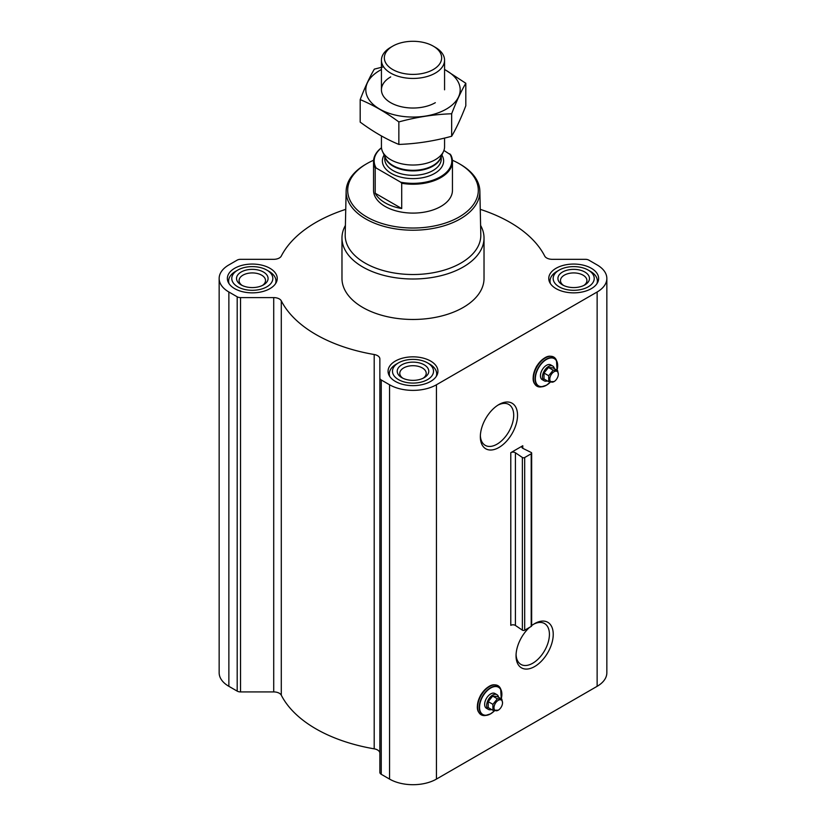 <?xml version="1.0" encoding="UTF-8"?>
<svg xmlns="http://www.w3.org/2000/svg" width="826" height="826" viewBox="0 0 826 826"><rect width="100%" height="100%" fill="white"/><g stroke="black" fill="none" stroke-linecap="round" stroke-linejoin="round"><path stroke-width="1.24" d="M497.954 405.132A23.593 13.619 -60 0 1 508.816 404.472A23.593 13.619 -60 0 1 512.43 423.377A23.593 13.619 -60 0 1 497.025 444.171A23.593 13.619 -60 0 1 485.223 445.338A23.593 13.619 -60 0 1 480.36 435.601M534.102 382.552A16.272 9.396 -60 0 1 536.549 366.548A16.272 9.396 -60 0 1 549.187 356.419M498.935 447.485A26.298 15.178 -60 0 1 480.34 436.748A26.298 15.178 -60 0 1 498.935 404.534A26.298 15.178 -60 0 1 517.53 415.272A26.298 15.178 -60 0 1 498.935 447.485M522.786 445.741L510.788 452.669L510.788 625.344A3.159 1.828 0 0 1 515.414 625.447L522.373 630.155A1.58 0.909 0 0 0 524.686 630.207L531.201 626.449A1.58 0.909 0 0 0 531.665 625.798L531.665 453.123A1.58 0.909 0 0 0 531.108 452.431L522.972 448.415A3.159 1.828 0 0 1 521.867 447.031A3.159 1.828 0 0 1 522.786 445.741L522.786 448.322M345.743 209.35A137.312 79.275 0 0 0 281.294 256.06A7.888 4.553 0 0 1 273.716 259.323L240.531 259.323A4.739 2.736 0 0 0 237.186 260.128L228.864 264.929A33.143 19.132 0 0 0 219.158 278.465A33.143 19.132 0 0 0 228.864 291.991L237.186 296.792A4.739 2.736 0 0 0 240.531 297.597L273.716 297.597A7.888 4.553 0 0 1 281.294 300.86A137.312 79.275 0 0 0 374.199 354.509A7.888 4.553 0 0 1 379.857 358.876L379.857 772.362A4.739 2.736 0 0 0 381.24 774.292L389.562 779.094A33.143 19.132 0 0 0 436.438 779.094L597.136 686.313A33.143 19.132 0 0 0 606.842 672.787L606.842 278.465A33.143 19.132 0 0 0 597.136 264.929L588.814 260.128A4.739 2.736 0 0 0 585.469 259.323L552.284 259.323A7.888 4.553 0 0 1 544.706 256.06A137.312 79.275 0 0 0 480.257 209.35M379.857 378.04A4.739 2.736 0 0 0 381.24 379.97L389.562 384.771A33.143 19.132 0 0 0 436.438 384.771L597.136 291.991A33.143 19.132 0 0 0 606.842 278.465M531.665 625.602A26.298 15.178 -60 0 1 534.639 623.609A26.298 15.178 -60 0 1 553.234 634.347A26.298 15.178 -60 0 1 534.639 666.551A26.298 15.178 -60 0 1 516.043 655.813A26.298 15.178 -60 0 1 529.456 627.461M478.306 711.155A16.272 9.396 -60 0 1 480.753 695.151A16.272 9.396 -60 0 1 493.39 685.022M379.857 358.876L379.857 753.198A7.888 4.553 0 0 0 374.199 748.831A137.312 79.275 0 0 1 281.294 695.193A7.888 4.553 0 0 0 273.716 691.92L240.531 691.92A4.739 2.736 0 0 1 237.186 691.114L228.864 686.313A33.143 19.132 0 0 1 219.158 672.787L219.158 278.465M531.665 453.123A1.58 0.909 0 0 1 531.201 453.763L524.686 457.532A1.58 0.909 0 0 1 522.373 457.48L515.414 452.772A3.159 1.828 0 0 0 510.788 452.669M591.333 268.285A24.935 14.393 180 0 1 598.633 278.465A24.935 14.393 180 0 1 573.698 292.858A24.935 14.393 180 0 1 548.763 278.465A24.935 14.393 180 0 1 564.158 265.156A24.935 14.393 180 0 1 591.333 268.285M269.926 268.285A24.935 14.393 180 0 1 277.237 278.465A24.935 14.393 180 0 1 252.302 292.858A24.935 14.393 180 0 1 227.367 278.465A24.935 14.393 180 0 1 242.751 265.156A24.935 14.393 180 0 1 269.926 268.285M430.635 361.065A24.935 14.393 180 0 1 437.935 371.246A24.935 14.393 180 0 1 413 385.639A24.935 14.393 180 0 1 388.065 371.246A24.935 14.393 180 0 1 403.46 357.937A24.935 14.393 180 0 1 430.635 361.065M480.598 225.426A71.026 41.001 180 0 1 484.026 238.002L484.026 278.465A71.026 41.001 180 0 1 413 319.466A71.026 41.001 180 0 1 341.974 278.465L341.974 238.002A71.026 41.001 180 0 1 345.402 225.426M452.4 160.254A65.295 37.697 180 0 1 459.173 163.662L459.173 163.662A65.295 37.697 180 0 1 459.173 216.98A65.295 37.697 180 0 1 366.827 216.98A65.295 37.697 180 0 1 366.827 163.662A65.295 37.697 180 0 1 373.6 160.254M443.923 150.446L450.8 154.927A39.452 22.777 180 0 1 452.452 161.452L452.452 190.321A39.452 22.777 180 0 1 413 213.098A39.452 22.777 180 0 1 373.548 190.321L373.548 161.452A39.452 22.777 180 0 1 381.478 147.751M460.288 164.312L459.173 163.662L460.288 164.312A66.875 38.605 180 0 1 479.865 191.126A66.875 38.605 180 0 1 413 230.217A66.875 38.605 180 0 1 346.135 191.126A66.875 38.605 180 0 1 365.712 164.312L366.827 163.662M479.865 191.126L480.804 234.894A67.804 39.152 180 0 1 413 274.521A67.804 39.152 180 0 1 345.196 234.894L346.135 191.126M484.026 238.002A71.026 41.001 180 0 1 413 279.002A71.026 41.001 180 0 1 341.974 238.002M547.359 380.92A8.518 4.925 -60 0 1 544.22 380.817L542.207 379.65A8.518 4.925 -60 0 1 542.207 369.811A8.518 4.925 -60 0 1 550.736 364.896L552.739 366.052A8.518 4.925 -60 0 1 554.401 368.726M544.22 380.817A8.518 4.925 -60 0 1 544.22 370.977A8.518 4.925 -60 0 1 552.739 366.052M557.633 370.585L552.945 367.88L548.485 367.477L544.014 373.032L544.014 378.989L548.701 381.695L548.701 375.737L553.172 370.193L557.633 370.585L558.324 374.199A6.03 3.48 -60 0 1 554.06 381.581A6.03 3.48 -60 0 1 549.796 379.113A6.03 3.48 -60 0 1 554.06 371.731A6.03 3.48 -60 0 1 558.324 374.199M554.06 381.581L548.701 381.695M544.014 373.032L548.701 375.737M548.485 367.477L553.172 370.193M429.737 364.152L427.507 362.862A20.516 11.843 180 0 1 427.507 379.619A20.516 11.843 180 0 1 398.493 379.619A20.516 11.843 180 0 1 398.493 362.862A20.516 11.843 180 0 1 427.507 362.862L429.737 364.152A23.675 13.67 180 0 1 436.675 373.817A23.675 13.67 180 0 1 436.211 376.501M424.161 364.803A15.787 9.117 180 0 1 424.161 377.688A15.787 9.117 180 0 1 401.839 377.688A15.787 9.117 180 0 1 401.839 364.803A15.787 9.117 180 0 1 424.161 364.803M389.789 376.501A23.675 13.67 180 0 1 389.325 373.817A23.675 13.67 180 0 1 396.263 364.152L398.493 362.862M590.445 271.372L588.215 270.081A20.516 11.843 180 0 1 588.215 270.081A20.516 11.843 180 0 1 588.205 286.839A20.516 11.843 180 0 1 559.192 286.839A20.516 11.843 180 0 1 559.192 270.081A20.516 11.843 180 0 1 588.205 270.081L590.445 271.372A23.675 13.67 180 0 1 597.374 281.036A23.675 13.67 180 0 1 596.919 283.721M584.86 272.022A15.787 9.117 180 0 1 584.86 284.908A15.787 9.117 180 0 1 562.537 284.908A15.787 9.117 180 0 1 562.547 272.022A15.787 9.117 180 0 1 584.86 272.022M550.488 283.721A23.675 13.67 180 0 1 550.033 281.036A23.675 13.67 180 0 1 556.961 271.372L559.192 270.081M269.039 271.372L266.808 270.081A20.516 11.843 180 0 1 266.808 286.839A20.516 11.843 180 0 1 237.795 286.839A20.516 11.843 180 0 1 237.785 270.081A20.516 11.843 180 0 1 266.808 270.081L269.039 271.372A23.675 13.67 180 0 1 275.967 281.036A23.675 13.67 180 0 1 275.512 283.721M263.453 272.022A15.787 9.117 180 0 1 263.463 284.908A15.787 9.117 180 0 1 241.14 284.908A15.787 9.117 180 0 1 241.14 272.022A15.787 9.117 180 0 1 263.453 272.022M229.081 283.721A23.675 13.67 180 0 1 228.626 281.036A23.675 13.67 180 0 1 235.555 271.372L237.785 270.081M402.83 378.205A13.216 7.63 180 0 1 399.784 373.331A13.216 7.63 180 0 1 407.941 366.279A13.216 7.63 180 0 1 422.344 367.942A13.216 7.63 180 0 1 426.216 373.331A13.216 7.63 180 0 1 423.17 378.205M242.121 285.424A13.216 7.63 180 0 1 239.075 280.551A13.216 7.63 180 0 1 247.242 273.499A13.216 7.63 180 0 1 261.646 275.161A13.216 7.63 180 0 1 265.518 280.551A13.216 7.63 180 0 1 262.472 285.424M563.528 285.424A13.216 7.63 180 0 1 560.482 280.551A13.216 7.63 180 0 1 568.639 273.499A13.216 7.63 180 0 1 583.053 275.161A13.216 7.63 180 0 1 586.925 280.551A13.216 7.63 180 0 1 583.879 285.424M533.658 624.208A23.593 13.619 -60 0 1 544.53 623.537A23.593 13.619 -60 0 1 548.144 642.452A23.593 13.619 -60 0 1 532.729 663.237A23.593 13.619 -60 0 1 520.938 664.414A23.593 13.619 -60 0 1 516.074 654.667M491.563 709.524A8.518 4.925 -60 0 1 488.424 709.42L486.411 708.254A8.518 4.925 -60 0 1 486.411 698.414A8.518 4.925 -60 0 1 494.929 693.499L496.942 694.656A8.518 4.925 -60 0 1 498.605 697.32M488.424 709.42A8.518 4.925 -60 0 1 488.424 699.57A8.518 4.925 -60 0 1 496.942 694.656M501.836 699.188L497.149 696.483L492.678 696.081L488.218 701.635L488.218 707.593L492.905 710.298L492.905 704.341L497.366 698.786L501.836 699.188L502.528 702.792A6.03 3.48 -60 0 1 498.264 710.184A6.03 3.48 -60 0 1 494 707.717A6.03 3.48 -60 0 1 498.264 700.334A6.03 3.48 -60 0 1 502.528 702.792M498.264 710.184L492.905 710.298M488.218 701.635L492.905 704.341M492.678 696.081L497.366 698.786M449.84 153.853A38.822 22.416 180 0 1 440.454 176.785A38.822 22.416 180 0 1 400.734 182.205L376.16 168.019A38.822 22.416 180 0 1 381.488 147.844M376.16 168.019L375.2 167.977A39.452 22.777 180 0 1 373.548 161.452M452.452 161.452A39.452 22.777 180 0 1 401.704 183.279L400.734 182.205M401.704 183.279L401.704 208.534L375.2 193.232A39.452 22.777 0 0 0 401.704 208.534M375.2 167.977L375.2 193.232M435.323 47.33L433.268 46.142A28.662 16.551 180 0 1 433.268 69.549A28.662 16.551 180 0 1 392.732 69.549A28.662 16.551 180 0 1 392.732 46.142A28.662 16.551 180 0 1 433.268 46.142L435.323 47.33A31.564 18.224 180 0 1 444.564 60.215A31.564 18.224 180 0 1 413 78.439A31.564 18.224 180 0 1 381.436 60.215A31.564 18.224 180 0 1 390.677 47.33L392.732 46.142M444.564 138.076L444.564 146.801A31.564 18.224 180 0 1 443.5 151.488A31.564 18.224 180 0 1 413 165.024A31.564 18.224 180 0 1 382.5 151.488A31.564 18.224 180 0 1 381.436 146.801L381.436 135.96M465.812 83.271L465.812 105.769C461.094 118.046 456.375 128.206 451.657 136.259C434.053 141.091 416.449 143.817 398.855 144.426C386.124 139.191 373.238 131.757 360.188 122.114L360.188 99.616C372.908 104.85 385.794 112.284 398.855 121.928C416.449 117.096 434.053 114.38 451.657 113.761C456.375 101.484 461.094 91.325 465.812 83.271L444.564 69.425M383.563 66.803L374.343 69.126C369.625 77.179 364.906 87.339 360.188 99.616M398.855 144.426L398.855 121.928M451.657 136.259L451.657 113.761M390.677 76.921A31.564 18.224 0 0 0 390.677 102.692A31.564 18.224 0 0 0 435.323 102.692M381.436 69.549A47.185 27.248 0 0 0 379.63 70.54A47.185 27.248 0 0 0 380.218 109.404A47.185 27.248 0 0 0 447.516 108.382A47.185 27.248 0 0 0 444.564 69.549M436.438 384.771L436.438 779.094M597.136 291.991L597.136 686.313M515.414 452.772L515.414 625.447M522.373 457.48L522.373 630.155M524.686 457.532L524.686 630.207M531.201 453.763L531.201 626.449M228.864 291.991L228.864 686.313M237.186 296.792L237.186 691.114M240.531 297.597L240.531 691.92M273.716 297.597L273.716 691.92M281.294 300.86L281.294 695.193M374.199 354.509L374.199 748.831M381.24 379.97L381.24 774.292M389.562 384.771L389.562 779.094M550.333 382.087A15.725 9.076 -60 0 1 546.471 385.112A15.725 9.076 -60 0 1 535.424 377.286A15.725 9.076 -60 0 1 548.836 358.37A15.725 9.076 -60 0 1 557.023 370.234M550.384 382.097A15.993 9.231 -60 0 1 546.358 385.267A15.993 9.231 -60 0 1 542.321 386.744A15.993 9.231 -60 0 1 538.366 367.591A15.993 9.231 -60 0 1 556.92 361.447A15.993 9.231 -60 0 1 557.065 370.255L556.466 360.322A16.809 9.706 -60 0 0 536.952 366.775A16.809 9.706 -60 0 0 541.113 386.909C532.336 385.887 530.798 379.051 536.497 366.403C544.592 355.283 551.241 353.249 556.466 360.322M494.526 710.69A15.725 9.076 -60 0 1 490.675 713.716A15.725 9.076 -60 0 1 479.617 705.889A15.725 9.076 -60 0 1 493.029 686.974A15.725 9.076 -60 0 1 501.217 698.837M494.578 710.701A15.993 9.231 -60 0 1 490.561 713.87A15.993 9.231 -60 0 1 486.524 715.337A15.993 9.231 -60 0 1 482.56 696.194A15.993 9.231 -60 0 1 501.124 690.051A15.993 9.231 -60 0 1 501.258 698.858L500.659 688.925A16.809 9.706 -60 0 0 481.145 695.378A16.809 9.706 -60 0 0 485.316 715.502C476.53 714.48 474.991 707.655 480.701 695.007C488.796 683.876 495.445 681.853 500.659 688.925M441.869 155.04A30.614 17.676 180 0 1 413 178.612A30.614 17.676 180 0 1 384.131 155.04M443.5 151.488L440.434 158.138A28.394 16.396 180 0 1 413 170.311A28.394 16.396 180 0 1 385.566 158.138L382.5 151.488M440.908 157.126A28.249 16.314 180 0 1 413 170.889A28.249 16.314 180 0 1 385.092 157.126M441.249 156.372L441.249 159.005A28.249 16.314 180 0 1 413 175.319A28.249 16.314 180 0 1 384.751 159.005L384.751 156.372M541.113 386.909L546.409 385.257L550.405 382.097M389.325 373.817L389.325 375.768M436.675 373.817L436.675 375.768M550.033 281.036L550.033 282.988M597.374 281.036L597.374 282.988M228.626 281.036L228.626 282.988M275.967 281.036L275.967 282.988M485.316 715.502L490.603 713.86L494.609 710.701M381.436 60.215L381.436 89.807M444.564 60.215L444.564 89.807"/></g></svg>
